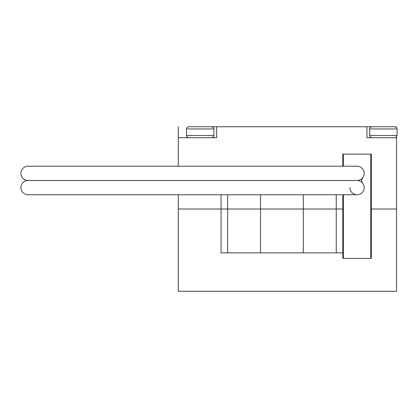 <?xml version="1.0" encoding="UTF-8"?>
<svg xmlns="http://www.w3.org/2000/svg" width="418" height="418" viewBox="0 0 418 418"><rect width="100%" height="100%" fill="white"/><g stroke="black" fill="none" stroke-linecap="round" stroke-linejoin="round"><path stroke-width="0.63" d="M178.287 194.741L178.287 209L342.807 209L336.229 209L336.229 252.874L303.322 252.874L303.322 209L178.287 209L178.287 291.257L396.551 291.257L396.551 209L371.325 209L396.551 209L396.551 136.968M371.325 258.355L371.325 154.158L370.776 154.158L370.776 258.355L371.325 258.355M343.356 194.741L343.356 258.355L342.807 258.355L342.807 194.741M260.55 194.741L260.55 252.874L227.648 252.874L227.648 194.741M260.55 252.874L303.322 252.874M227.648 252.874L221.065 252.874L221.065 194.741M342.807 252.874L336.229 252.874M336.229 194.741L336.229 209L303.322 209L303.322 194.741M343.356 166.223L343.356 154.158L342.807 154.158L342.807 166.223M375.165 126.743L366.936 126.743L366.936 137.71L396.551 137.71M366.936 126.743L208.451 126.743M178.287 166.223L178.287 137.71L216.676 137.71L216.676 126.743M178.287 137.71L178.287 126.743M396.551 127.485L396.551 126.743M369.679 128.932L370.311 127.396L371.874 126.743L394.905 126.743L396.468 127.396L397.1 128.932L369.679 128.932L369.679 135.516L397.1 135.516L396.468 137.052L394.905 137.71M380.646 126.743L381.744 126.743M186.517 128.932L187.144 127.396L188.711 126.743L211.743 126.743L213.305 127.396L213.938 128.932L186.517 128.932L186.517 135.516L213.938 135.516L213.305 137.052L211.743 137.71M364.198 173.355A7.127 7.127 0 0 0 357.066 166.223A7.127 7.127 0 0 1 364.198 173.355A7.127 7.127 0 0 1 357.066 180.482A7.127 7.127 0 0 0 364.198 173.355M349.939 187.614A7.127 7.127 0 0 0 357.066 194.741A7.127 7.127 0 0 0 364.198 187.614A7.127 7.127 0 0 0 357.066 180.482L28.027 180.482A7.127 7.127 0 0 1 20.9 173.355A7.127 7.127 0 0 1 28.027 166.223L357.066 166.223M343.356 154.158L370.776 154.158M370.776 258.355L343.356 258.355M362.636 183.157A4.284 4.284 0 0 1 362.636 177.807M357.066 194.741A7.127 7.127 0 0 0 364.198 187.614A7.127 7.127 0 0 1 357.066 194.741L28.027 194.741A7.127 7.127 0 0 1 20.9 187.614A7.127 7.127 0 0 1 28.027 180.482L357.066 180.482M397.1 128.932L397.1 135.516M369.679 135.516L370.311 137.052L371.874 137.71M213.938 128.932L213.938 135.516M186.517 135.516L187.144 137.052L188.711 137.71"/></g></svg>
